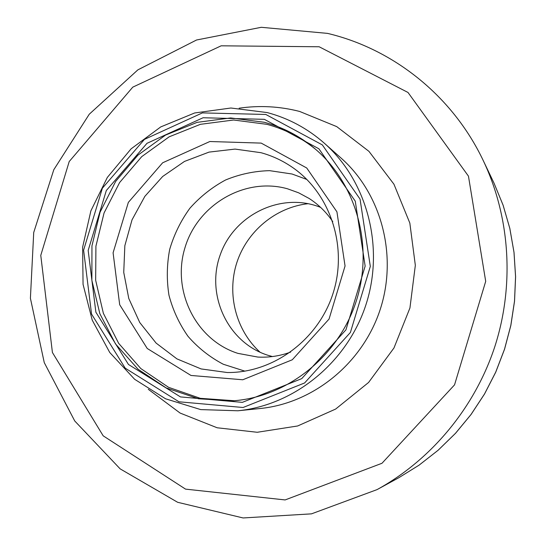 <?xml version="1.0" encoding="UTF-8"?>
<svg xmlns="http://www.w3.org/2000/svg" width="546" height="546" viewBox="0 0 546 546"><rect width="100%" height="100%" fill="white"/><g stroke="black" fill="none" stroke-linecap="round" stroke-linejoin="round"><path stroke-width="0.82" d="M264.353 119.328L318.905 148.792L355.269 201.174L365.151 266.114L345.932 329.845L301.74 378.631L242.356 402.361L180.467 396.915L128.453 364.462L95.878 312.21L88.172 250.43L106.32 190.513L146.997 143.311L203.078 117.752L264.353 119.328M265.82 114.469L202.409 112.899L144.417 139.394L102.368 188.213L83.606 250.177L91.544 314.066L125.198 368.147L178.992 401.788L243.066 407.5L304.593 382.971L350.409 332.453L370.318 266.407L360.053 199.126L322.338 144.908L265.82 114.469M267.206 112.572C288.459 118.209 307.514 128.433 324.379 143.25C367.089 181.006 384.718 246.724 366.032 304.45C347.399 362.189 294.642 405.159 237.906 410.776L200.723 409.596L165.575 398.792L134.637 379.286L109.739 352.484L92.24 320.174L83.06 284.364L82.623 247.201L90.875 210.858L107.33 177.436L131.054 148.881L160.729 126.925L194.669 112.967L230.897 108.012L267.206 112.572M320.632 207.405C281.518 191.578 234.179 214.564 220.229 254.832C205.617 294.854 227.73 342.663 267.922 355.275L272.42 356.558M260.135 352.293C235.906 330.337 226.672 294.096 236.814 262.681C246.976 231.272 275.675 207.296 308.169 203.678M290.622 352.102C279.921 356.012 268.987 357.664 257.814 357.064L237.872 353.364C195.666 339.987 171.642 290.684 184.971 247.707C197.693 204.552 245.004 176.733 287.565 188.814L298.662 192.82L309.084 198.444C318.495 204.497 326.392 212.237 332.78 221.669M261.2 143.107L209.828 141.516L162.64 162.79L128.344 202.395L113.09 252.798L119.69 304.723L147.236 348.485L190.991 375.464L242.793 379.763L292.294 359.773L329.054 319.055L345.058 265.984L336.93 211.841L306.729 167.991L261.2 143.107M234.22 400.723L200.327 398.327L168.543 387.312L140.793 368.55L118.666 343.338L103.365 313.302L95.659 280.262L95.919 246.164L104.068 212.954L119.622 182.528L141.728 156.641L169.164 136.821L200.396 124.324L233.627 120.011L266.878 124.331C284.705 129.102 300.914 137.401 315.506 149.235M264.271 122.277C282.719 127.211 299.426 135.886 314.394 148.294C356.279 183.149 374.099 246.069 356.204 301.269C338.404 356.504 287.135 397.092 232.767 400.839L198.478 398.778L166.25 387.953L138.049 369.233L115.499 343.925L99.836 313.67L91.864 280.33L91.953 245.857L100.041 212.251L115.643 181.429L137.899 155.18L165.568 135.067L197.099 122.359L230.678 117.943L264.271 122.277M244.929 371.157L223.294 364.25C209.8 357.152 198.034 347.843 188.008 336.329C179.218 323.812 172.87 310.101 168.96 295.195C166.55 279.934 166.796 264.68 169.683 249.426C174.058 234.527 180.787 220.802 189.871 208.258C200.143 196.696 212.032 187.278 225.539 180.003C239.694 174.167 254.388 171.055 269.622 170.659L292.035 174.003L306.886 179.477M260.961 152.696C272.584 155.883 283.374 160.988 293.339 168.011C330.821 194.376 348.007 247.386 332.93 293.748C318.018 340.165 273.055 373.089 227.232 372.522L201.112 368.932L176.931 358.879L156.095 343.072L139.756 322.529L128.781 298.498L123.737 272.386L124.85 245.666L132.03 219.833L144.867 196.335L162.667 176.488L184.466 161.439L209.057 152.102L235.053 149.092L260.961 152.696M237.906 410.776L260.135 408.517C313.493 403.228 362.919 363.049 380.337 309.07C397.802 255.112 381.245 193.605 341.079 158.081L324.379 143.25M239.134 108.204C259.459 105.241 279.62 106.327 299.624 111.445L336.732 126.617L368.939 151.344L393.939 184.2L409.834 223.068L415.335 265.322L409.937 307.978L393.966 347.979L368.577 382.473L335.667 409.05L297.645 425.976L257.221 432.275L217.171 427.777L180.091 413.049L148.28 389.298M319.164 46.772L221.164 45.809L132.774 87.148L69.206 161.548L40.773 255.371L52.416 352.504L103.187 435.831L185.551 489.127L285.128 499.931L381.988 463.267L454.545 384.862L485.701 281.347L468.461 176.153L408.012 92.472L319.164 46.772M483.34 160.763C510.012 216.96 514.605 284.848 494.983 346.13C475.027 407.296 431.572 459.65 377.054 489.612L311.486 513.854L243.1 517.956L177.627 502.286L120.154 468.871L74.741 420.973L44.267 362.626L30.405 298.28L33.722 232.487L53.801 169.717L89.271 114.21L137.885 69.847L196.54 40.001L261.288 27.3L327.464 33.374C393.325 48.922 452.634 95.953 483.34 160.763L493.953 182.978L503.091 205.173L509.807 228.378L513.991 252.307L515.567 276.665L514.509 301.146L510.81 325.43L504.511 349.208L495.7 372.167L484.486 394.028L471.021 414.496L455.48 433.319L438.083 450.279L419.062 465.165L398.655 477.805L377.054 489.612M398.655 477.805L419.096 465.144L438.145 450.238L455.548 433.278L471.082 414.455L484.541 393.994L495.748 372.16L504.552 349.215L510.844 325.464L514.537 301.201L515.595 276.733L514.018 252.382L509.834 228.44L503.112 205.207L493.953 182.978"/></g></svg>
